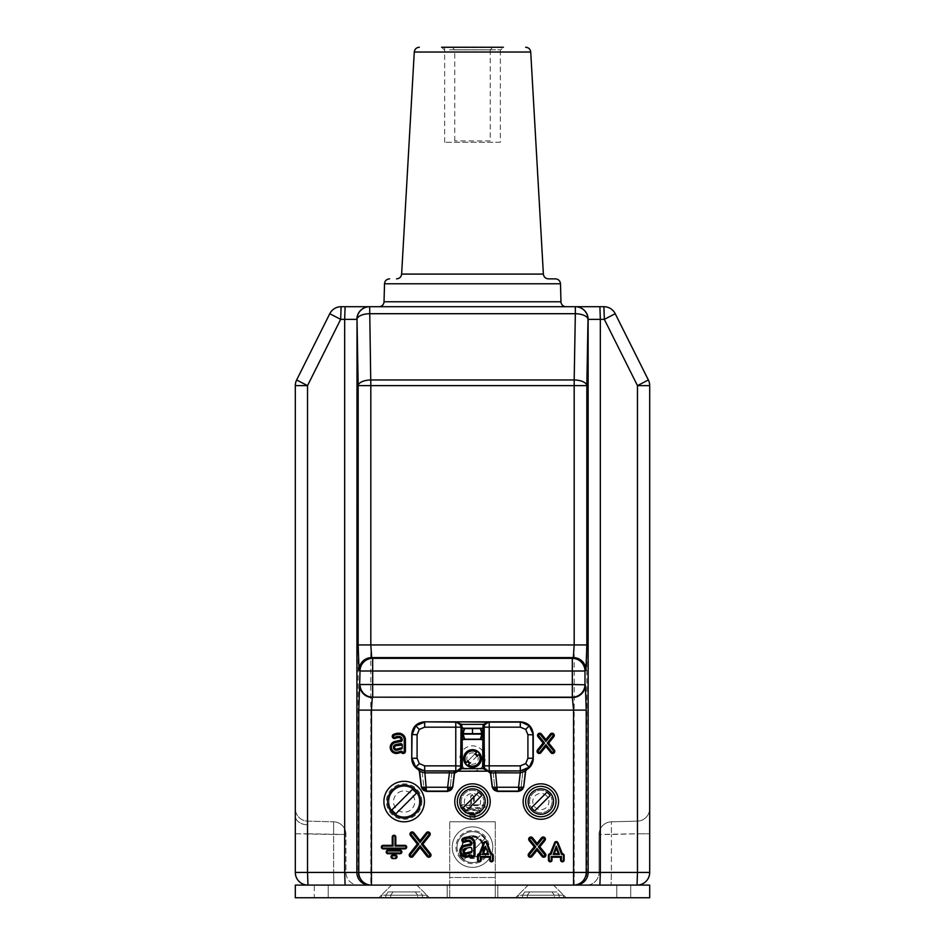 <?xml version="1.0" encoding="UTF-8"?>
<svg xmlns="http://www.w3.org/2000/svg" width="945" height="945" viewBox="0 0 945 945"><rect width="100%" height="100%" fill="white"/><g stroke="black" fill="none" stroke-linecap="round" stroke-linejoin="round"><path stroke-width="0.71" stroke-dasharray="4.72 3.54" d="M378.98 306.7L566.02 306.7L378.98 306.7M548.431 278.858L555.436 278.858M444.15 49.778L441.61 47.25L503.39 47.25L441.61 47.25L503.39 47.25L441.634 47.474L503.366 47.474L500.85 49.778L472.5 49.778C503.224 49.778 503.224 49.778 472.5 49.778C441.776 49.778 441.776 49.778 472.5 49.778L500.85 49.778M307.503 824.831L307.633 833.785L295.312 833.785L295.312 815.889L295.312 833.785L333.609 834.459L333.609 821.807L333.609 872.436L333.609 834.459L345.941 834.459L345.941 872.436A12.651 12.651 0 0 0 358.592 885.099L333.939 885.099L358.592 885.099A12.651 12.651 0 0 1 345.941 872.436L345.941 834.459A12.651 12.651 0 0 0 333.609 821.807A12.651 12.651 0 0 1 345.941 834.459L307.633 833.785L307.633 872.436L307.503 824.831A12.651 8.954 180 0 1 295.312 815.889L295.312 808.483L295.312 815.889A12.651 8.954 0 0 0 307.503 824.831L307.633 821.134A12.651 12.651 0 0 1 295.312 808.483A12.651 12.651 0 0 0 307.633 821.134L333.609 821.807L307.633 821.134L307.503 824.831M474.284 796.505L474.284 804.845L483.367 804.845A1.784 1.784 0 0 1 485.151 806.628A1.784 1.784 0 0 1 483.367 808.412L461.632 808.412A1.784 1.784 0 0 1 459.849 806.628A1.784 1.784 0 0 1 461.632 804.845L470.716 804.845L470.716 796.505A1.784 1.784 0 0 1 472.5 794.71A1.784 1.784 0 0 1 474.284 796.505L473.516 796.505L473.516 805.612L474.284 804.845M473.516 805.612L483.367 805.612A1.016 1.016 0 0 1 484.383 806.628A1.016 1.016 0 0 1 483.367 807.632L461.632 807.632A1.016 1.016 0 0 1 460.617 806.628A1.016 1.016 0 0 1 461.632 805.612L471.484 805.612L471.484 796.505A1.016 1.016 0 0 1 472.5 795.489A1.016 1.016 0 0 1 473.516 796.505M471.484 805.612L470.716 804.845M461.632 805.612L461.632 804.845M461.632 807.632L461.632 808.412M483.367 807.632L483.367 808.412M483.367 805.612L483.367 804.845M575.34 306.7L369.66 306.7L369.66 313.705A12.651 5.658 -1 0 0 357.009 319.363L358.167 385.631A12.651 5.658 179 0 1 370.818 379.973L369.66 313.705L575.34 313.705L575.34 306.7A12.651 12.651 90 0 1 587.991 319.363A12.651 5.658 1 0 0 575.34 313.705L574.182 379.973A12.651 5.658 -179 0 1 586.833 385.631L588.133 319.363L588.133 872.436L586.833 872.436L586.833 385.631L574.182 385.631L574.182 872.436L370.818 872.436L370.818 385.631L574.182 385.631L574.182 379.973L370.818 379.973L370.818 385.631L358.167 385.631L358.167 872.436L370.818 872.436L370.818 885.099L599.898 885.099L370.818 885.099A12.651 12.651 90 0 1 358.167 872.436L356.867 872.436L357.009 319.363A12.651 12.651 90 0 1 369.66 306.7M295.312 833.785L295.312 872.436A12.651 12.651 0 0 0 307.964 885.099L333.939 885.099L307.964 885.099A12.651 12.651 0 0 1 295.312 872.436L295.312 833.785M586.408 885.099A12.651 12.651 0 0 0 599.059 872.436A12.651 12.651 0 0 1 586.408 885.099L611.061 885.099L586.408 885.099A12.651 12.651 0 0 0 599.059 872.436L611.391 872.436L611.391 834.459L611.391 872.436L637.367 872.436L637.367 833.785L599.059 834.459L611.391 834.459L611.391 821.807L611.391 834.459L637.367 833.785L637.367 872.436L649.688 872.436A12.651 12.651 0 0 1 637.036 885.099L637.473 872.436L649.688 872.436A12.651 12.651 0 0 1 637.036 885.099A12.651 12.651 0 0 0 649.688 872.436L637.367 872.436L637.036 885.099L599.898 885.099L637.036 885.099A12.651 12.651 0 0 0 649.688 872.436L649.688 833.785L637.367 833.785L637.367 821.134L611.391 821.807A12.651 12.651 0 0 0 599.059 834.459L599.059 872.436L599.059 834.459A12.651 12.651 0 0 1 611.391 821.807L637.367 821.134A12.651 12.651 0 0 0 649.688 808.483A12.651 12.651 0 0 1 637.367 821.134L637.367 833.785L649.688 833.785L649.688 808.483L649.688 872.436L649.688 385.631A12.651 12.651 0 0 0 648.353 379.973L615.219 313.705A12.651 12.651 0 0 0 603.902 306.7L599.898 306.7L600.335 319.363L604.339 319.363L615.219 313.705A12.651 12.651 0 0 0 603.902 306.7L604.339 319.363L637.473 385.631L648.353 379.973A12.651 12.651 0 0 1 649.688 385.631L637.473 385.631L637.473 872.436L600.335 872.436L600.335 319.363L588.133 319.363A12.651 12.651 90 0 0 575.481 306.7M483.946 763.938A12.651 12.651 0 0 0 483.946 753.13M482.682 751.015A12.651 12.651 0 0 0 462.318 751.015M461.054 753.13A12.651 12.651 0 0 0 461.054 763.938M462.318 766.052A12.651 12.651 0 0 0 471.744 771.167M473.256 771.167A12.651 12.651 0 0 0 482.682 766.052M345.102 885.099L307.964 885.099A12.651 12.651 0 0 1 295.312 872.436A12.651 12.651 0 0 0 307.964 885.099L345.102 885.099L344.665 872.436L307.527 872.436L307.527 385.631L340.661 319.363L329.781 313.705L296.647 379.973L307.527 385.631L295.312 385.631A12.651 12.651 0 0 1 296.647 379.973A12.651 12.651 0 0 0 295.312 385.631L295.312 872.436L307.633 872.436L295.312 872.436L307.527 872.436L307.964 885.099L307.633 872.436L333.609 872.436L333.939 885.099L333.609 872.436L345.941 872.436L307.633 872.436L307.964 885.099A12.651 12.651 0 0 1 295.312 872.436M341.098 306.7L340.661 319.363L344.665 319.363L345.102 306.7L341.098 306.7A12.651 12.651 0 0 0 329.781 313.705M345.102 306.7L369.519 306.7A12.651 12.651 90 0 0 356.867 319.363L344.665 319.363L344.665 872.436L356.867 872.436A12.651 12.651 90 0 0 369.519 885.099M478.536 810.444A1.016 1.016 0 0 1 479.552 811.46A1.016 1.016 0 0 1 478.536 812.476L466.464 812.476A1.016 1.016 0 0 1 465.448 811.46A1.016 1.016 0 0 1 466.464 810.444L478.536 810.444L478.536 809.676A1.784 1.784 0 0 1 480.32 811.46A1.784 1.784 0 0 1 478.536 813.243L466.464 813.243A1.784 1.784 0 0 1 464.68 811.46A1.784 1.784 0 0 1 466.464 809.676L478.536 809.676M466.464 810.444L466.464 809.676M473.705 814.507A1.784 1.784 0 0 1 475.489 816.291A1.784 1.784 0 0 1 473.705 818.075L471.295 818.075A1.784 1.784 0 0 1 469.511 816.291A1.784 1.784 0 0 1 471.295 814.507L473.705 814.507M473.705 815.287A1.016 1.016 0 0 1 474.709 816.291A1.016 1.016 0 0 1 473.705 817.307L471.295 817.307A1.016 1.016 0 0 1 470.291 816.291A1.016 1.016 0 0 1 471.295 815.287L473.705 815.287M419.344 801.561A15.191 15.191 0 0 0 404.153 786.37A15.191 15.191 0 0 0 388.974 801.561A15.191 15.191 0 0 0 404.153 816.752A15.191 15.191 0 0 0 419.344 801.561A15.191 15.191 0 0 0 404.153 786.37A15.191 15.191 0 0 0 388.974 801.561A15.191 15.191 0 0 0 404.153 816.752A15.191 15.191 0 0 0 419.344 801.561M421.872 801.561A17.719 17.719 0 0 0 404.153 783.842A17.719 17.719 0 0 0 386.434 801.561A17.719 17.719 0 0 0 404.153 819.28A17.719 17.719 0 0 0 421.872 801.561M490.219 140.911L454.781 140.911L490.219 140.911L490.219 49.849L454.781 49.849L452.183 47.262L492.817 47.262L452.183 47.262M454.781 140.911L454.781 49.849L490.219 49.849L492.817 47.262M500.342 142.27L444.658 142.27L500.342 142.27L500.342 47.262L444.658 47.262L500.342 47.262M444.658 142.27L444.658 47.262M404.153 897.75L429.467 897.75L404.153 897.75M404.153 885.099L416.816 885.099L404.153 885.099M540.847 897.75L566.161 897.75L540.847 897.75M540.847 885.099L528.184 885.099L540.847 885.099M630.705 897.75L630.705 885.099L630.705 897.75L630.705 885.099L649.688 885.099L649.688 897.75L649.688 885.099L630.705 885.099L649.688 885.099L649.688 897.75L495.286 897.75L495.286 821.807L495.286 897.75L449.714 897.75L449.714 885.099L449.714 897.75L447.186 897.75L447.186 885.099L295.312 885.099L328.222 885.099L295.312 885.099L295.312 897.75L295.312 885.099L295.312 897.75L328.222 897.75L328.222 885.099L328.222 897.75L314.295 897.75L314.295 885.099M447.186 897.75L447.186 885.099L447.186 897.75L314.295 897.75M630.705 885.099L616.778 885.099L616.778 897.75L616.778 885.099L497.814 885.099L497.814 897.75L497.814 885.099L449.714 885.099L449.714 821.807L449.714 877.503L495.286 877.503L449.714 877.503L449.714 897.75M497.814 897.75L497.814 885.099M495.286 897.75L495.286 885.099M495.286 821.807L449.714 821.807L495.286 821.807M472.5 835.734A11.387 11.387 0 0 0 461.113 847.122A11.387 11.387 0 0 0 472.5 858.509A11.387 11.387 0 0 0 483.887 847.122A11.387 11.387 0 0 0 472.5 835.734M449.714 885.099L447.186 885.099M385.808 895.222L417.666 895.222L417.666 897.75L381.378 897.75L417.666 897.75L381.378 897.75L417.666 897.75L417.666 895.222L415.304 891.926L388.171 891.926L420.135 891.926L415.304 891.926L417.666 895.222L381.378 895.222L381.378 897.75L381.378 895.222L385.808 895.222L385.808 897.75L385.808 895.222L388.171 891.926L393.002 891.926L390.651 895.222L390.651 897.75L426.939 897.75L390.651 897.75L426.939 897.75L390.651 897.75L390.651 895.222L426.939 895.222L390.651 895.222L393.002 891.926L420.135 891.926L388.171 891.926L385.808 895.222M422.498 895.222L422.498 897.75L422.498 895.222L426.939 895.222L426.939 897.75L426.939 895.222L422.498 895.222L420.135 891.926L422.498 895.222M522.502 895.222L554.349 895.222L554.349 897.75L518.061 897.75L554.349 897.75L518.061 897.75L554.349 897.75L554.349 895.222L551.998 891.926L524.865 891.926L556.829 891.926L551.998 891.926L554.349 895.222L518.061 895.222L518.061 897.75L518.061 895.222L522.502 895.222L522.502 897.75L522.502 895.222L524.865 891.926L529.696 891.926L527.334 895.222L527.334 897.75L563.622 897.75L527.334 897.75L563.622 897.75L527.334 897.75L527.334 895.222L563.622 895.222L527.334 895.222L529.696 891.926L556.829 891.926L524.865 891.926L522.502 895.222M559.192 895.222L559.192 897.75L559.192 895.222L563.622 895.222L563.622 897.75L563.622 895.222L559.192 895.222L556.829 891.926L559.192 895.222M463.204 807.632L478.572 792.264M481.796 795.489L466.428 810.857M483.769 801.596A11.269 11.269 0 0 1 467.621 811.72A11.269 11.269 0 0 1 465.424 792.796A11.269 11.269 0 0 1 483.462 798.95L483.686 800.238A11.269 11.269 0 0 0 466.487 792.04A11.269 11.269 0 0 0 466.487 811.093A11.269 11.269 0 0 0 483.686 802.884L483.769 801.596M478.3 787.528A15.191 15.191 0 0 1 486.533 807.361A15.191 15.191 0 0 1 466.7 815.594A15.191 15.191 0 0 1 458.467 795.761A15.191 15.191 0 0 1 478.3 787.528M475.595 794.072A8.103 8.103 0 0 1 479.989 804.656A8.103 8.103 0 0 1 469.405 809.05A8.103 8.103 0 0 1 465.011 798.466A8.103 8.103 0 0 1 475.595 794.072M531.551 807.632L546.919 792.264M550.144 795.489L534.764 810.857M552.104 801.596A11.269 11.269 0 0 1 535.969 811.72A11.269 11.269 0 0 1 533.771 792.796A11.269 11.269 0 0 1 551.797 798.95L552.034 800.238A11.269 11.269 0 0 0 534.835 792.04A11.269 11.269 0 0 0 534.835 811.093A11.269 11.269 0 0 0 552.034 802.884L552.104 801.596M546.647 787.528A15.191 15.191 0 0 1 554.88 807.361A15.191 15.191 0 0 1 535.047 815.594A15.191 15.191 0 0 1 526.802 795.761A15.191 15.191 0 0 1 546.647 787.528M543.942 794.072A8.103 8.103 0 0 1 548.324 804.656A8.103 8.103 0 0 1 537.752 809.05A8.103 8.103 0 0 1 533.358 798.466A8.103 8.103 0 0 1 543.942 794.072M463.723 739.462L463.641 738.766M463.641 738.234L463.641 734.076M463.641 733.627L463.641 729.469M463.641 728.938L463.723 728.241M463.912 729.032L463.912 733.627M463.912 734.076L463.912 738.671M481.277 739.462L463.641 739.545M481.277 728.241L481.359 728.938M481.359 729.469L481.359 733.627M481.359 734.076L481.359 738.234M481.359 738.766L481.359 739.545M481.088 729.032L481.088 733.627M481.088 734.076L481.088 738.671M467.551 761.339A5.694 5.694 0 0 1 475.311 753.578M477.449 755.728A5.694 5.694 0 0 1 469.689 763.489M451.816 772.904L450.316 786.689L451.816 772.904M447.28 791.437L450.316 786.689M449.277 788.437L448.934 788.236A2.528 2.528 -21.3 0 0 450.186 786.358M449.159 788.154A5.068 5.056 -21.2 0 0 447.162 791.154M422.155 771.663L423.809 786.689L422.155 771.663M423.809 786.689L426.845 791.437M423.939 786.358A2.528 2.528 -158.7 0 0 425.191 788.236L424.848 788.437M426.963 791.154A5.068 5.056 21.2 0 0 424.966 788.154M521.191 786.689L522.939 770.872L521.191 786.689L519.809 788.236A2.528 2.528 -21.3 0 0 521.061 786.358M518.155 791.437L520.152 788.437M520.034 788.154A5.068 5.056 -21.2 0 0 518.037 791.154M493.184 772.904L494.684 786.689L493.184 772.904M494.684 786.689L497.72 791.437M494.814 786.358A2.528 2.528 -158.7 0 0 496.066 788.236L495.723 788.437M497.838 791.154A5.068 5.056 21.2 0 0 495.841 788.154M465.46 763.43L474.839 754.039L476.989 756.189L470.161 763.017L468.011 760.867L470.161 763.017M468.011 760.867L477.39 751.488M460.817 858.804A16.514 16.514 0 0 1 460.817 835.451A16.514 16.514 0 0 1 484.183 835.451A16.514 16.514 0 0 1 484.183 858.804A16.514 16.514 0 0 1 460.817 858.804M484.714 838.853L464.231 859.336L484.714 838.853A14.754 14.754 0 0 0 480.769 834.919L460.286 855.402L480.769 834.919M460.286 855.402A14.754 14.754 0 0 0 464.231 859.336M479.481 854.457A10.123 10.123 0 0 1 473.161 857.233M472.736 857.245A10.123 10.123 0 0 1 469.039 856.643M467.397 855.863A10.123 10.123 0 0 1 465.342 839.963A10.123 10.123 0 0 1 479.552 839.869A10.123 10.123 0 0 1 479.859 854.079M479.658 854.28A10.123 10.123 0 0 1 465.342 854.28A10.123 10.123 0 0 1 465.342 839.963A10.123 10.123 0 0 1 479.658 839.963A10.123 10.123 0 0 1 479.658 854.28M458.254 853.075A15.439 15.439 0 0 0 483.97 857.458A15.439 15.439 0 0 0 476.941 832.344A15.439 15.439 0 0 0 457.226 849.425L457.616 851.256A15.439 15.439 0 0 1 475.134 831.907A15.439 15.439 0 0 1 485.128 856.016A15.439 15.439 0 0 1 459.069 854.741L458.254 853.075M453.789 854.882A20.247 20.247 0 0 0 480.261 865.833A20.247 20.247 0 0 0 491.211 839.373A20.247 20.247 0 0 0 464.739 828.422A20.247 20.247 0 0 0 453.789 854.882A20.247 20.247 0 0 0 480.261 865.833A20.247 20.247 0 0 0 491.211 839.373A20.247 20.247 0 0 0 464.739 828.422A20.247 20.247 0 0 0 453.789 854.882M462.684 851.197A10.631 10.631 0 0 0 476.575 856.95A10.631 10.631 0 0 0 482.316 843.058A10.631 10.631 0 0 0 468.425 837.305A10.631 10.631 0 0 0 462.684 851.197M391.951 809.83L412.433 789.347M416.367 793.292L395.884 813.775M388.738 802.376A15.439 15.439 0 0 0 411.477 815.157A15.439 15.439 0 0 0 413.319 789.134A15.439 15.439 0 0 0 389.009 798.584L388.761 800.439A15.439 15.439 0 0 1 411.76 788.118A15.439 15.439 0 0 1 413.059 814.177A15.439 15.439 0 0 1 388.938 804.207L388.738 802.376M400.125 781.716A20.247 20.247 0 0 0 384.308 805.589A20.247 20.247 0 0 0 408.181 821.406A20.247 20.247 0 0 0 423.998 797.533A20.247 20.247 0 0 0 400.125 781.716M402.038 791.142A10.631 10.631 0 0 0 393.734 803.675A10.631 10.631 0 0 0 406.267 811.979A10.631 10.631 0 0 0 414.571 799.446A10.631 10.631 0 0 0 402.038 791.142M560.964 301.774L384.036 301.774M384.509 283.784L560.491 283.784M401.625 274.085L543.375 274.085M414.276 52.022L530.724 52.022M471.484 796.505L470.716 796.505M574.182 885.099L574.182 872.436L586.833 872.436A12.651 12.651 90 0 1 574.182 885.099M575.481 885.099A12.651 12.651 90 0 0 588.133 872.436L600.335 872.436L599.898 885.099M599.059 834.459A12.651 12.651 0 0 1 611.391 821.807M637.036 885.099L637.367 872.436L611.391 872.436L611.061 885.099L611.391 872.436L599.059 872.436M416.816 885.099L429.467 897.75L416.816 885.099M553.498 885.099L566.161 897.75L553.498 885.099M328.222 897.75L328.222 885.099M616.778 897.75L616.778 885.099M528.184 885.099L515.533 897.75L528.184 885.099M391.502 885.099L378.839 897.75L391.502 885.099"/><path stroke-width="1.42" d="M566.02 306.7A5.068 5.068 0 0 1 560.964 301.774L384.036 301.774A5.068 5.068 0 0 1 378.98 306.7M389.564 278.858C386.552 279.141 384.863 280.783 384.509 283.784L560.491 283.784C560.137 280.783 558.448 279.141 555.436 278.858L548.431 278.858C545.489 278.598 543.8 277.003 543.375 274.085L401.625 274.085C401.2 277.003 399.511 278.598 396.569 278.858M503.39 47.25L441.61 47.25M383.162 848.137L404.897 848.137A1.016 1.016 0 0 0 405.913 847.122A1.016 1.016 0 0 0 404.897 846.118L395.045 846.118L395.045 836.998A1.016 1.016 0 0 0 394.03 835.994A1.016 1.016 0 0 0 393.026 836.998L393.026 846.118L383.162 846.118A1.016 1.016 0 0 0 382.146 847.122A1.016 1.016 0 0 0 383.162 848.137L383.162 848.905L404.897 848.905A1.784 1.784 0 0 0 406.693 847.122A1.784 1.784 0 0 0 404.897 845.338L395.813 845.338L395.813 836.998A1.784 1.784 0 0 0 394.03 835.215A1.784 1.784 0 0 0 392.246 836.998L392.246 845.338L383.162 845.338A1.784 1.784 0 0 0 381.378 847.122A1.784 1.784 0 0 0 383.162 848.905M397.55 752.149L401.034 751.24A1.181 1.181 0 0 1 402.357 751.795A1.016 1.016 0 0 0 404.259 751.287L404.259 739.805A5.422 5.422 0 0 0 398.837 734.383A11.494 11.494 0 0 0 394.006 735.446A1.016 1.016 0 0 0 393.51 736.793A1.016 1.016 0 0 0 394.868 737.289A9.462 9.462 0 0 1 398.837 736.415A3.39 3.39 0 0 1 402.192 740.301A1.417 1.417 0 0 1 401.058 741.482L395.388 742.569A4.914 4.914 0 0 0 391.513 748.475A4.914 4.914 0 0 0 397.55 752.149L397.845 753.271L401.353 752.374A2.173 2.173 0 0 0 405.417 751.287L405.417 739.805A6.58 6.58 0 0 0 398.837 733.214A12.651 12.651 0 0 0 393.522 734.395A2.173 2.173 0 0 0 392.458 737.277A2.173 2.173 0 0 0 395.353 738.34A8.304 8.304 0 0 1 398.837 737.572A2.233 2.233 0 0 1 401.046 740.124L395.164 741.423A6.072 6.072 0 0 0 390.38 748.735A6.072 6.072 0 0 0 397.845 753.271M387.993 852.969L400.066 852.969A1.016 1.016 0 0 0 401.082 851.965A1.016 1.016 0 0 0 400.066 850.949L387.993 850.949A1.016 1.016 0 0 0 386.989 851.965A1.016 1.016 0 0 0 387.993 852.969L387.993 853.748L400.066 853.748A1.784 1.784 0 0 0 401.849 851.965A1.784 1.784 0 0 0 400.066 850.181L387.993 850.181A1.784 1.784 0 0 0 386.21 851.965A1.784 1.784 0 0 0 387.993 853.748M585.357 684.806L572.327 684.523L572.327 697.174L372.673 697.174L372.673 684.523L360.021 684.523A12.651 12.639 53.1 0 0 372.673 697.174L572.705 697.457A12.651 12.639 -53.1 0 0 585.357 684.806L586.219 710.108L573.568 710.108L572.327 697.174A12.651 12.639 -53.1 0 0 584.979 684.523L584.979 670.997L572.327 670.997L572.327 658.346A12.651 12.639 53.1 0 1 584.979 670.997L585.971 670.253A12.651 12.639 53.1 0 0 573.32 657.602L371.68 657.602L372.673 658.346L372.673 684.523L572.327 684.523L572.327 670.997L360.021 670.997A12.651 12.639 -53.1 0 1 372.673 658.346L572.327 658.346L573.32 657.602L574.182 644.951L574.182 379.973L575.34 313.705L369.66 313.705A12.651 5.658 -1 0 0 357.009 319.363L356.867 872.436L358.781 872.436L358.781 710.108L371.432 710.108L371.432 872.436L573.568 872.436L573.568 710.108L371.432 710.108L372.295 697.457A12.651 12.639 53.1 0 1 359.643 684.806L360.021 670.997L359.029 670.253A12.651 12.639 -53.1 0 1 371.68 657.602L370.818 644.951L358.167 644.951L358.167 385.631L357.009 319.363A12.651 12.651 90 0 1 369.66 306.7L603.902 306.7A12.651 12.651 0 0 1 615.219 313.705L648.353 379.973A12.651 12.651 0 0 1 649.688 385.631L649.688 872.436A12.651 12.651 0 0 1 637.036 885.099A12.651 12.651 0 0 0 649.688 872.436L637.473 872.436L637.473 385.631L604.339 319.363L600.335 319.363L600.335 872.436L637.473 872.436L637.036 885.099M554.278 853.678L558.294 853.678L556.286 848.386L554.278 853.678L553.156 854.457L559.405 854.457L558.294 853.678M559.405 854.457L556.286 846.2L556.286 848.386M556.286 846.2L553.156 854.457M564.13 860.021L564.13 855.461A1.784 1.784 0 0 0 562.346 853.678L557.952 842.704A1.784 1.784 0 0 0 554.62 842.704L550.226 853.678A1.784 1.784 0 0 0 548.443 855.461L548.443 860.021A1.784 1.784 0 0 0 550.226 861.805A1.784 1.784 0 0 0 552.01 860.021L552.01 857.245L560.562 857.245L560.562 860.021A1.784 1.784 0 0 0 562.346 861.805A1.784 1.784 0 0 0 564.13 860.021L563.362 860.021L563.362 855.461L564.13 855.461M563.362 855.461A1.016 1.016 0 0 0 562.346 854.457L561.566 854.457L557.231 842.987A1.016 1.016 0 0 0 555.341 842.987L550.994 854.457L550.226 854.457A1.016 1.016 0 0 0 549.21 855.461L549.21 860.021A1.016 1.016 0 0 0 550.226 861.037A1.016 1.016 0 0 0 551.23 860.021L551.23 856.477L552.01 857.245M551.23 860.021L552.01 860.021M561.566 854.457L562.11 853.678M562.346 854.457L562.346 853.678M551.23 856.477L561.342 856.477L561.342 860.021A1.016 1.016 0 0 0 562.346 861.037A1.016 1.016 0 0 0 563.362 860.021M550.994 854.457L550.462 853.678M545.419 853.701L539.843 846.814L544.911 840.542A2.173 2.173 0 0 0 544.592 837.483A2.173 2.173 0 0 0 541.532 837.813L537.043 843.353L532.567 837.813A2.173 2.173 0 0 0 529.507 837.483A2.173 2.173 0 0 0 529.176 840.542L534.244 846.814L528.668 853.701A2.173 2.173 0 0 0 528.999 856.761A2.173 2.173 0 0 0 532.059 856.442L537.043 850.276L542.04 856.442A2.173 2.173 0 0 0 545.1 856.761A2.173 2.173 0 0 0 545.419 853.701L544.521 854.434L538.355 846.814L539.843 846.814M538.355 846.814L544.013 839.822A1.016 1.016 0 0 0 543.859 838.392A1.016 1.016 0 0 0 542.43 838.534L537.043 845.196L537.043 843.353M544.013 839.822L544.911 840.542M537.043 845.196L531.657 838.534A1.016 1.016 0 0 0 530.228 838.392A1.016 1.016 0 0 0 530.086 839.822L535.744 846.814L529.578 854.434A1.016 1.016 0 0 0 529.72 855.863A1.016 1.016 0 0 0 531.149 855.709L537.043 848.433L542.938 855.709A1.016 1.016 0 0 0 544.367 855.863A1.016 1.016 0 0 0 544.521 854.434M537.043 848.433L537.043 850.276M535.744 846.814L534.244 846.814M400.066 850.949L400.066 850.181M429.751 835.474A2.173 2.173 0 0 0 429.408 832.415A2.173 2.173 0 0 0 426.349 832.758L420.1 840.613L413.863 832.758A2.173 2.173 0 0 0 410.803 832.415A2.173 2.173 0 0 0 410.449 835.474L417.324 844.121L409.693 853.713A2.173 2.173 0 0 0 410.035 856.772A2.173 2.173 0 0 0 413.095 856.43L420.1 847.618L427.105 856.43A2.173 2.173 0 0 0 430.164 856.772A2.173 2.173 0 0 0 430.518 853.713L422.887 844.121L429.751 835.474L428.841 834.742A1.016 1.016 0 0 0 428.687 833.325A1.016 1.016 0 0 0 427.258 833.478L420.1 842.479L420.1 840.613M420.1 842.479L412.953 833.478A1.016 1.016 0 0 0 411.524 833.325A1.016 1.016 0 0 0 411.358 834.742L418.8 844.121L410.603 854.445A1.016 1.016 0 0 0 410.768 855.863A1.016 1.016 0 0 0 412.185 855.709L420.1 845.751L428.014 855.709A1.016 1.016 0 0 0 429.443 855.863A1.016 1.016 0 0 0 429.609 854.445L421.399 844.121L428.841 834.742M421.399 844.121L422.887 844.121M420.1 845.751L420.1 847.618M418.8 844.121L417.324 844.121M402.227 745.038L395.99 745.699A1.725 1.725 0 0 0 394.632 747.778A1.725 1.725 0 0 0 396.746 749.054L400.975 747.956L401.271 749.078A1.288 1.288 0 0 0 402.227 747.838L402.227 745.038A1.417 1.417 0 0 0 400.55 743.644L395.766 744.566A2.882 2.882 0 0 0 393.498 748.027A2.882 2.882 0 0 0 397.042 750.176L401.271 749.078M401.034 751.24L401.33 752.362M404.259 739.805L405.417 739.805M404.259 751.287L405.417 751.287M369.66 306.7L370.818 385.631L358.167 385.631A12.651 5.658 -1 0 1 370.818 379.973L574.182 379.973A12.651 5.658 1 0 1 586.833 385.631L370.818 385.631L370.818 644.951L586.833 644.951L586.833 385.631L587.991 319.363A12.651 5.658 1 0 0 575.34 313.705L575.34 306.7A12.651 12.651 90 0 1 587.991 319.363L600.335 319.363L599.898 306.7L575.34 306.7M537.528 749.928A2.173 2.173 0 0 0 537.859 752.988A2.173 2.173 0 0 0 540.918 752.657L545.903 746.491L550.9 752.657A2.173 2.173 0 0 0 553.959 752.988A2.173 2.173 0 0 0 554.278 749.928L548.702 743.03L553.77 736.769A2.173 2.173 0 0 0 553.451 733.698A2.173 2.173 0 0 0 550.392 734.029L545.903 739.569L541.426 734.029A2.173 2.173 0 0 0 538.366 733.698A2.173 2.173 0 0 0 538.036 736.769L543.103 743.03L537.528 749.928L538.437 750.649A1.016 1.016 0 0 0 538.579 752.078A1.016 1.016 0 0 0 540.008 751.936L545.903 744.648L545.903 746.491M545.903 744.648L551.797 751.936A1.016 1.016 0 0 0 553.227 752.078A1.016 1.016 0 0 0 553.38 750.649L547.214 743.03L548.702 743.03M547.214 743.03L552.872 736.037A1.016 1.016 0 0 0 552.719 734.608A1.016 1.016 0 0 0 551.289 734.761L545.903 741.412L545.903 739.569M545.903 741.412L540.516 734.761A1.016 1.016 0 0 0 539.087 734.608A1.016 1.016 0 0 0 538.945 736.037L544.603 743.03L538.437 750.649M544.603 743.03L543.103 743.03M395.045 846.118L395.813 845.338M404.897 848.137L404.897 848.905M395.045 836.998L395.813 836.998M393.026 846.118L392.246 845.338M395.234 858.58A1.784 1.784 0 0 0 397.018 856.796A1.784 1.784 0 0 0 395.234 855.012L392.825 855.012A1.784 1.784 0 0 0 391.041 856.796A1.784 1.784 0 0 0 392.825 858.58L395.234 858.58L395.234 857.8A1.016 1.016 0 0 0 396.238 856.796A1.016 1.016 0 0 0 395.234 855.78L392.825 855.78A1.016 1.016 0 0 0 391.821 856.796A1.016 1.016 0 0 0 392.825 857.8L392.825 858.58M465.377 848.35A2.882 2.882 0 0 0 463.109 851.811A2.882 2.882 0 0 0 466.653 853.961L470.882 852.862L470.586 851.74L466.357 852.839A1.725 1.725 0 0 1 464.243 851.551A1.725 1.725 0 0 1 465.59 849.484L465.377 848.35L470.161 847.429A1.417 1.417 0 0 1 471.838 848.811L471.838 851.61A1.288 1.288 0 0 1 470.882 852.862M464.775 845.208A6.072 6.072 0 0 0 459.991 852.52A6.072 6.072 0 0 0 467.456 857.056L470.941 856.146A2.173 2.173 0 0 0 475.028 855.071L475.028 843.578A6.58 6.58 0 0 0 468.448 836.998A12.651 12.651 0 0 0 463.133 838.168A2.173 2.173 0 0 0 462.07 841.062A2.173 2.173 0 0 0 464.964 842.125A8.304 8.304 0 0 1 468.448 841.357A2.233 2.233 0 0 1 470.657 843.909L464.775 845.208L464.987 846.354A4.914 4.914 0 0 0 461.125 852.26A4.914 4.914 0 0 0 467.161 855.934L467.456 857.056M467.161 855.934L470.645 855.024A1.181 1.181 0 0 1 471.968 855.579A1.016 1.016 0 0 0 473.87 855.071L473.87 843.578A5.422 5.422 0 0 0 468.448 838.156A11.494 11.494 0 0 0 463.617 839.231A1.016 1.016 0 0 0 463.121 840.577A1.016 1.016 0 0 0 464.467 841.074A9.462 9.462 0 0 1 468.448 840.188A3.39 3.39 0 0 1 471.803 844.074A1.417 1.417 0 0 1 470.669 845.255L464.987 846.354M471.803 844.074L470.657 843.909M464.467 841.074L464.964 842.125M473.87 855.071L475.028 855.071M483.403 853.678L487.419 853.678L488.53 854.457L485.411 846.2L485.411 848.386L483.403 853.678L482.281 854.457L488.53 854.457M485.411 846.2L482.281 854.457M491.235 853.678L487.077 842.704A1.784 1.784 0 0 0 483.745 842.704L479.351 853.678A1.784 1.784 0 0 0 477.568 855.461L477.568 860.021A1.784 1.784 0 0 0 479.351 861.805A1.784 1.784 0 0 0 481.135 860.021L481.135 857.245L489.687 857.245L489.687 860.021A1.784 1.784 0 0 0 491.471 861.805A1.784 1.784 0 0 0 493.255 860.021L493.255 855.461A1.784 1.784 0 0 0 491.471 853.678L490.691 854.457L486.356 842.987L487.077 842.704M486.356 842.987A1.016 1.016 0 0 0 484.466 842.987L480.119 854.457L479.351 854.457A1.016 1.016 0 0 0 478.335 855.461L478.335 860.021A1.016 1.016 0 0 0 479.351 861.037A1.016 1.016 0 0 0 480.355 860.021L480.355 856.477L490.467 856.477L490.467 860.021A1.016 1.016 0 0 0 491.471 861.037A1.016 1.016 0 0 0 492.487 860.021L492.487 855.461L493.255 855.461M492.487 860.021L493.255 860.021M490.467 860.021L489.687 860.021M490.467 856.477L489.687 857.245M478.335 860.021L477.568 860.021M479.351 854.457L479.351 853.678M492.487 855.461A1.016 1.016 0 0 0 491.471 854.457L490.691 854.457M480.119 854.457L479.587 853.678M484.466 842.987L483.745 842.704M483.946 753.13A12.651 12.651 0 0 0 482.682 751.015M462.318 751.015A12.651 12.651 0 0 0 461.054 753.13M461.054 763.938A12.651 12.651 0 0 0 462.318 766.052L461.774 768.639L454.486 773.388A2.528 2.528 135.6 0 1 456.99 771.167L488.01 771.167A2.528 2.528 -135.6 0 1 490.514 773.388L487.986 771.191L457.014 771.191M471.744 771.167A12.651 12.651 0 0 0 473.256 771.167M487.986 771.191L483.226 768.639L482.682 766.064A12.651 12.651 0 0 0 483.946 763.938M295.312 872.436L295.312 385.631L307.527 385.631L307.527 872.436L295.312 872.436A12.651 12.651 0 0 0 307.964 885.099L307.527 872.436L344.665 872.436L344.665 319.363L340.661 319.363L307.527 385.631L296.647 379.973L329.781 313.705L340.661 319.363L341.098 306.7L345.102 306.7L344.665 319.363L356.867 319.363A12.651 12.651 90 0 1 369.519 306.7L345.102 306.7M295.312 385.631A12.651 12.651 0 0 1 296.647 379.973A12.651 12.651 0 0 0 295.312 385.631M329.781 313.705A12.651 12.651 0 0 1 341.098 306.7A12.651 12.651 0 0 0 329.781 313.705M615.219 313.705L604.339 319.363L603.902 306.7A12.651 12.651 0 0 1 615.219 313.705M648.353 379.973L637.473 385.631L649.688 385.631M556.026 801.561A15.191 15.191 0 0 0 540.847 786.37A15.191 15.191 0 0 0 525.656 801.561A15.191 15.191 0 0 0 540.847 816.752A15.191 15.191 0 0 0 556.026 801.561A15.191 15.191 0 0 0 540.847 786.37A15.191 15.191 0 0 0 525.656 801.561A15.191 15.191 0 0 0 540.847 816.752A15.191 15.191 0 0 0 556.026 801.561M558.566 801.561A17.719 17.719 0 0 0 540.847 783.842A17.719 17.719 0 0 0 523.128 801.561A17.719 17.719 0 0 0 540.847 819.28A17.719 17.719 0 0 0 558.566 801.561M487.691 801.561A15.191 15.191 0 0 0 472.5 786.37A15.191 15.191 0 0 0 457.309 801.561A15.191 15.191 0 0 0 472.5 816.752A15.191 15.191 0 0 0 487.691 801.561A15.191 15.191 0 0 0 472.5 786.37A15.191 15.191 0 0 0 457.309 801.561A15.191 15.191 0 0 0 472.5 816.752A15.191 15.191 0 0 0 487.691 801.561M490.219 801.561A17.719 17.719 0 0 0 472.5 783.842A17.719 17.719 0 0 0 454.781 801.561A17.719 17.719 0 0 0 472.5 819.28A17.719 17.719 0 0 0 490.219 801.561M295.312 897.75L295.312 885.099L649.688 885.099L649.688 897.75L295.312 897.75M463.511 810.55A12.71 12.71 0 0 0 481.489 810.55A12.71 12.71 0 0 0 481.489 792.583A12.71 12.71 0 0 0 463.511 792.583A12.71 12.71 0 0 0 463.511 810.55M480.355 793.705A11.104 11.104 0 0 1 481.796 795.489L466.428 810.857A11.104 11.104 0 0 1 463.204 807.632L478.572 792.264A11.104 11.104 0 0 1 480.355 793.705M478.3 787.528A15.191 15.191 0 0 1 486.533 807.361A15.191 15.191 0 0 1 466.7 815.594A15.191 15.191 0 0 1 458.467 795.761A15.191 15.191 0 0 1 478.3 787.528M531.858 810.55A12.71 12.71 0 0 0 549.825 810.55A12.71 12.71 0 0 0 549.825 792.583A12.71 12.71 0 0 0 531.858 792.583A12.71 12.71 0 0 0 531.858 810.55M548.702 793.705A11.104 11.104 0 0 1 550.144 795.489L534.764 810.857A11.104 11.104 0 0 1 531.551 807.632L546.919 792.264A11.104 11.104 0 0 1 548.702 793.705M546.647 787.528A15.191 15.191 0 0 1 554.88 807.361A15.191 15.191 0 0 1 535.047 815.594A15.191 15.191 0 0 1 526.802 795.761A15.191 15.191 0 0 1 546.647 787.528M520.317 772.845L520.282 770.931L526.684 769.313A2.528 2.528 135.5 0 0 525.432 771.203L520.317 772.845L520.317 770.907L529.271 767.198L533.252 758.528C533.074 763.324 530.96 766.986 526.885 769.514L525.432 771.203L523.684 787.008L525.633 771.392M424.683 765.852L424.683 772.845L419.367 771.392L418.316 769.313L424.671 770.931L456.671 771.12L460.617 768.12L461.054 726.941L460.829 765.852A5.068 5.068 135 0 1 455.773 770.907L424.683 770.907L415.729 767.198L412.032 758.256L417.088 758.256L419.308 763.619L424.683 765.852L455.773 765.852L455.773 722.11L461.774 724.378L462.129 732.659L464.727 728.536L462.896 733.615L472.5 733.663L472.5 728.595L480.273 728.536L482.871 732.659L482.812 728.536A1.264 1.264 153.4 0 0 484.076 727.272L484.383 768.12L488.329 771.12L520.282 770.931M418.115 769.514C414.04 766.986 411.925 763.324 411.748 758.528L412.032 734.761L415.729 725.807L424.683 722.11L424.683 727.166L419.308 729.386L417.088 734.761L417.088 758.256M533.252 734.489L529.271 725.807L520.589 721.826C528.231 722.63 532.448 726.847 533.252 734.489L533.252 758.528M417.088 734.761L411.748 734.489C412.552 726.847 416.769 722.63 424.411 721.826L520.589 721.826M418.316 769.313A2.528 2.528 -135.5 0 1 419.568 771.203L421.446 786.665A5.068 5.056 21.2 0 0 426.467 791.107L421.446 786.665A5.068 1.205 -6.9 0 0 426.467 787.256L447.658 787.256L449.407 772.856L424.683 772.845M472.5 733.663L482.104 733.615L480.273 728.536L482.812 728.536L483.226 724.378L488.978 721.85L484.383 724.898L484.076 727.272M461.054 726.941L460.617 724.898L456.022 721.85L489.226 722.11A5.068 5.068 135 0 0 484.171 727.166L483.946 726.941M449.407 770.931L449.407 772.856L453.671 772.927A2.528 2.197 -89.1 0 1 455.821 770.955L455.773 765.852L461.054 766.064M424.718 770.931L426.467 791.107L447.658 791.107A5.068 5.056 158.8 0 0 452.679 786.665L447.776 791.437L426.349 791.437M456.506 770.955A2.528 2.528 -44.3 0 0 454.321 773.152L453.671 772.927M456.671 771.12L454.321 773.152L452.679 786.665A5.068 1.205 6.9 0 1 447.658 787.256L447.776 791.437M461.054 727L463.912 728.43L481.277 728.241L463.723 728.241M462.129 732.659L462.129 733.592L460.865 733.592M483.946 740.703L481.088 739.274L463.912 739.274L461.054 740.703M460.865 734.111L462.129 734.111L462.318 766.064M482.682 766.064L482.871 735.045L480.273 739.167L482.104 734.1L462.896 734.088L464.727 739.167L462.129 735.045M482.871 735.045L482.871 734.111L484.135 734.111M481.277 739.462L463.723 739.462M484.135 733.592L482.871 733.592L482.871 732.659M483.946 727L482.682 728.241L481.277 728.241M475.311 753.578A5.694 5.694 0 0 1 477.449 755.728M469.689 763.489A5.694 5.694 0 0 1 467.551 761.339M452.809 787.008L454.51 773.4M421.316 787.008L419.367 771.392M411.748 734.489L411.748 758.528M424.683 727.166L460.829 727.166A5.068 5.068 -135 0 0 455.773 722.11L424.411 721.826M483.946 766.064L484.171 765.852A5.068 5.068 45 0 0 489.226 770.907L489.179 770.955A2.528 2.197 89.1 0 1 491.329 772.927L490.679 773.152A2.528 2.528 44.3 0 0 488.494 770.955M488.329 771.12L490.679 773.152L492.321 786.665A5.068 5.056 21.2 0 0 497.342 791.107L492.321 786.665A5.068 1.205 -6.9 0 0 497.342 787.256L518.533 787.256L520.282 772.856L495.593 772.856L495.593 770.931M523.684 787.008L518.651 791.437L518.533 787.256A5.068 1.205 6.9 0 0 523.554 786.665A5.068 5.056 158.8 0 1 518.533 791.107L497.342 791.107L495.593 772.856L491.329 772.927M492.191 787.008L490.49 773.4M497.224 791.437L518.651 791.437M477.875 763.903A7.595 7.595 0 0 0 478.832 754.346L476.989 756.189A5.068 5.068 0 0 0 474.839 754.039L476.682 752.196A7.595 7.595 0 0 0 466.168 762.721L468.011 760.867A5.068 5.068 0 0 0 470.161 763.017L468.318 764.871A7.595 7.595 0 0 0 477.875 763.903M478.761 764.8A8.859 8.859 0 0 0 478.761 752.267A8.859 8.859 0 0 0 466.239 752.267A8.859 8.859 0 0 0 466.239 764.8A8.859 8.859 0 0 0 478.761 764.8M476.682 752.196L477.39 751.488A8.576 8.576 0 0 1 479.54 753.637L478.832 754.346M468.318 764.871L467.61 765.568A8.576 8.576 0 0 1 465.46 763.43L466.168 762.721M469.039 856.643A10.123 10.123 0 0 1 467.397 855.863M392.482 813.243A16.514 16.514 0 0 0 415.835 813.243A16.514 16.514 0 0 0 415.835 789.89A16.514 16.514 0 0 0 392.482 789.89A16.514 16.514 0 0 0 392.482 813.243M414.583 791.13A14.754 14.754 0 0 1 416.367 793.292L395.884 813.775A14.754 14.754 0 0 1 391.951 809.83L412.433 789.347A14.754 14.754 0 0 1 414.583 791.13M400.125 781.716A20.247 20.247 0 0 0 384.308 805.589A20.247 20.247 0 0 0 408.181 821.406A20.247 20.247 0 0 0 423.998 797.533A20.247 20.247 0 0 0 400.125 781.716M543.375 274.085L530.724 52.022L414.276 52.022C414.713 49.105 416.391 47.51 419.332 47.25M398.837 736.415L398.837 737.572M586.219 710.108L586.219 872.436A12.651 12.651 90 0 1 573.568 885.099L573.568 872.436L600.335 872.436L599.898 885.099M575.481 306.7A12.651 12.651 90 0 1 588.133 319.363L588.133 872.436A12.651 12.651 90 0 1 575.481 885.099M369.519 885.099A12.651 12.651 90 0 1 356.867 872.436L344.665 872.436L345.102 885.099M557.231 842.987L557.952 842.704M555.341 842.987L554.62 842.704M542.43 838.534L541.532 837.813M531.149 855.709L532.059 856.442M529.578 854.434L528.668 853.701M530.086 839.822L529.176 840.542M531.657 838.534L532.567 837.813M387.993 850.949L387.993 850.181M427.258 833.478L426.349 832.758M429.609 854.445L430.518 853.713M428.014 855.709L427.105 856.43M412.185 855.709L413.095 856.43M410.603 854.445L409.693 853.713M411.358 834.742L410.449 835.474M412.953 833.478L413.863 832.758M397.042 750.176L396.746 749.054M395.766 744.566L395.99 745.699M400.55 743.644L400.763 744.79M402.357 751.795L401.353 752.374M395.388 742.569L395.164 741.423M401.058 741.482L400.845 740.337M402.192 740.301L401.046 740.124M394.868 737.289L395.353 738.34M394.006 735.446L393.522 734.395M398.837 734.383L398.837 733.214M585.971 670.253L586.833 644.951M540.008 751.936L540.918 752.657M551.797 751.936L550.9 752.657M553.38 750.649L554.278 749.928M552.872 736.037L553.77 736.769M551.289 734.761L550.392 734.029M538.945 736.037L538.036 736.769M540.516 734.761L541.426 734.029M404.897 846.118L404.897 845.338M393.026 836.998L392.246 836.998M383.162 846.118L383.162 845.338M395.234 855.78L395.234 855.012M392.825 855.78L392.825 855.012M466.653 853.961L466.357 852.839M470.669 845.255L470.456 844.121M463.617 839.231L463.133 838.168M468.448 838.156L468.448 836.998M473.87 843.578L475.028 843.578M478.335 855.461L477.568 855.461M358.781 872.436L371.432 872.436L371.432 885.099A12.651 12.651 -90 0 1 358.781 872.436M359.643 684.806L358.781 710.108M358.167 644.951L359.029 670.253M529.271 767.198L525.692 763.619L520.317 765.852L520.317 770.907L489.226 770.907L489.226 765.852L520.317 765.852M415.729 767.198L419.308 763.619M415.729 725.807L419.308 729.386M460.924 727.272A1.264 1.264 -153.4 0 0 462.188 728.536L472.5 728.595M529.271 725.807L525.692 729.386L527.912 734.761L532.968 734.761L532.968 758.256L527.912 758.256L527.912 734.761M520.317 727.166L520.317 722.11L489.226 722.11L489.226 727.166L484.171 727.166L484.171 765.852L489.226 765.852L489.226 727.166L520.317 727.166L525.692 729.386M483.226 724.378L461.774 724.378M460.924 740.431A1.264 1.264 153.4 0 1 462.188 739.167L482.812 739.167A1.264 1.264 -153.4 0 1 484.076 740.431M461.774 768.639L483.226 768.639M527.912 758.256L525.692 763.619M560.491 283.784L560.964 301.774M530.724 52.022C530.287 49.105 528.609 47.51 525.668 47.25M414.276 52.022L401.625 274.085M384.509 283.784L384.036 301.774"/></g></svg>
